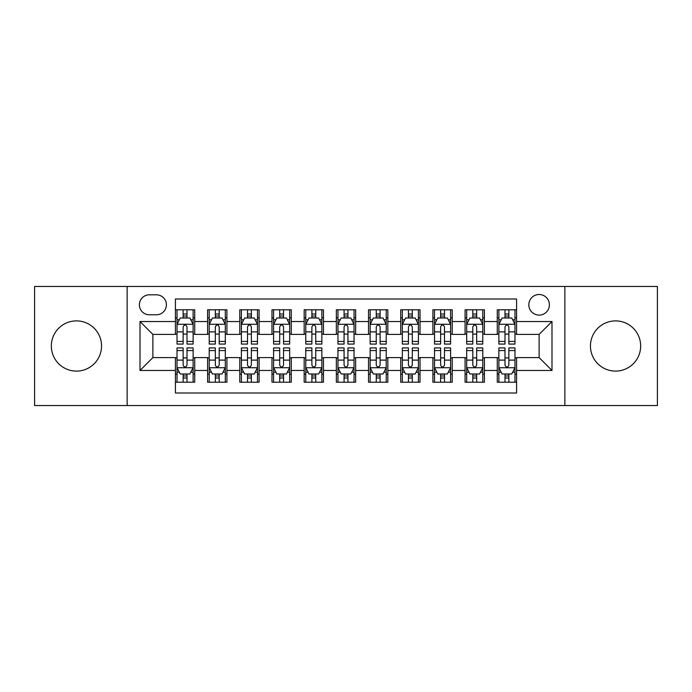 <?xml version="1.0" encoding="UTF-8"?>
<svg xmlns="http://www.w3.org/2000/svg" width="692" height="692" viewBox="0 0 692 692"><rect width="100%" height="100%" fill="white"/><g stroke="black" fill="none" stroke-linecap="round" stroke-linejoin="round"><path stroke-width="1.04" d="M615.56 320.898A25.102 25.102 0 0 0 590.449 346A25.102 25.102 0 0 0 615.56 371.102A25.102 25.102 0 0 0 640.662 346A25.102 25.102 0 0 0 615.56 320.898M76.44 320.898A25.102 25.102 0 0 0 51.338 346A25.102 25.102 0 0 0 76.44 371.102A25.102 25.102 0 0 0 101.551 346A25.102 25.102 0 0 0 76.44 320.898M539.12 294.507A10.302 10.302 0 0 0 528.818 304.8A10.302 10.302 0 0 0 539.12 315.102A10.302 10.302 0 0 0 549.413 304.8A10.302 10.302 0 0 0 539.12 294.507M564.862 405.547L657.4 405.547L657.4 286.453L564.862 286.453L564.862 405.547L127.138 405.547L127.138 286.453L34.6 286.453L34.6 405.547L127.138 405.547M516.587 309.791L497.271 309.791L497.271 321.538L484.4 321.538L484.4 334.409L497.271 334.409L497.271 321.538M484.4 321.538L484.4 309.791L465.085 309.791L465.085 321.538L452.213 321.538L452.213 334.409L465.085 334.409L465.085 321.538M452.213 321.538L452.213 309.791L432.907 309.791L432.907 321.538L420.027 321.538L420.027 334.409L432.907 334.409L432.907 321.538M420.027 321.538L420.027 309.791L400.72 309.791L400.72 321.538L387.84 321.538L387.84 334.409L400.72 334.409L400.72 321.538M387.84 321.538L387.84 309.791L368.533 309.791L368.533 321.538L355.653 321.538L355.653 334.409L368.533 334.409L368.533 321.538M355.653 321.538L355.653 309.791L336.347 309.791L336.347 321.538L323.467 321.538L323.467 334.409L336.347 334.409L336.347 321.538M323.467 321.538L323.467 309.791L304.16 309.791L304.16 321.538L291.28 321.538L291.28 334.409L304.16 334.409L304.16 321.538M291.28 321.538L291.28 309.791L271.973 309.791L271.973 321.538L259.093 321.538L259.093 334.409L271.973 334.409L271.973 321.538M259.093 321.538L259.093 309.791L239.787 309.791L239.787 321.538L226.915 321.538L226.915 334.409L239.787 334.409L239.787 321.538M226.915 321.538L226.915 309.791L207.6 309.791L207.6 334.409L194.729 334.409L194.729 309.791L175.413 309.791M175.413 382.209L194.729 382.209L194.729 357.591L207.6 357.591L207.6 382.209L226.915 382.209L226.915 357.591L239.787 357.591L239.787 370.462L226.915 370.462M239.787 370.462L239.787 382.209L259.093 382.209L259.093 357.591L271.973 357.591L271.973 370.462L259.093 370.462M271.973 370.462L271.973 382.209L291.28 382.209L291.28 357.591L304.16 357.591L304.16 370.462L291.28 370.462M304.16 370.462L304.16 382.209L323.467 382.209L323.467 357.591L336.347 357.591L336.347 370.462L323.467 370.462M336.347 370.462L336.347 382.209L355.653 382.209L355.653 357.591L368.533 357.591L368.533 370.462L355.653 370.462M368.533 370.462L368.533 382.209L387.84 382.209L387.84 357.591L400.72 357.591L400.72 370.462L387.84 370.462M400.72 370.462L400.72 382.209L420.027 382.209L420.027 357.591L432.907 357.591L432.907 370.462L420.027 370.462M432.907 370.462L432.907 382.209L452.213 382.209L452.213 357.591L465.085 357.591L465.085 370.462L452.213 370.462M465.085 370.462L465.085 382.209L484.4 382.209L484.4 357.591L497.271 357.591L497.271 370.462L484.4 370.462M149.342 314.782L156.427 314.782A9.973 9.973 0 0 0 166.4 304.8A9.973 9.973 0 0 0 156.427 294.827L149.342 294.827A9.973 9.973 0 0 0 139.369 304.8A9.973 9.973 0 0 0 149.342 314.782M564.862 286.453L127.138 286.453M516.587 321.538L516.587 299.005L175.413 299.005L175.413 334.409L152.88 334.409L152.88 357.591L175.413 357.591L175.413 392.995L516.587 392.995L516.587 357.591L539.12 357.591L539.12 334.409L516.587 334.409L516.587 321.538L551.991 321.538L551.991 370.462L516.587 370.462M175.413 370.462L140.009 370.462L140.009 321.538L175.413 321.538M497.271 370.462L497.271 382.209L516.587 382.209M175.413 317.836L177.022 317.836M183.138 317.836L187.004 317.836M193.12 317.836L194.729 317.836M175.413 334.089L177.022 334.089M183.138 334.089L187.004 334.089M193.12 334.089L194.729 334.089M175.413 357.911L177.022 357.911M183.138 357.911L187.004 357.911M193.12 357.911L194.729 357.911M175.413 374.164L177.022 374.164M183.138 374.164L187.004 374.164M193.12 374.164L194.729 374.164M207.6 334.089L209.209 334.089M215.324 334.089L219.191 334.089M225.307 334.089L226.915 334.089M207.6 317.836L209.209 317.836M215.324 317.836L219.191 317.836M225.307 317.836L226.915 317.836M207.6 357.911L209.209 357.911M215.324 357.911L219.191 357.911M225.307 357.911L226.915 357.911M207.6 374.164L209.209 374.164M215.324 374.164L219.191 374.164M225.307 374.164L226.915 374.164M239.787 357.911L241.396 357.911M247.511 357.911L251.369 357.911M257.485 357.911L259.093 357.911M239.787 374.164L241.396 374.164M247.511 374.164L251.369 374.164M257.485 374.164L259.093 374.164M239.787 317.836L241.396 317.836M247.511 317.836L251.369 317.836M257.485 317.836L259.093 317.836M239.787 334.089L241.396 334.089M247.511 334.089L251.369 334.089M257.485 334.089L259.093 334.089M271.973 357.911L273.582 357.911M279.698 357.911L283.556 357.911M289.671 357.911L291.28 357.911M271.973 374.164L273.582 374.164M279.698 374.164L283.556 374.164M289.671 374.164L291.28 374.164M271.973 317.836L273.582 317.836M279.698 317.836L283.556 317.836M289.671 317.836L291.28 317.836M271.973 334.089L273.582 334.089M279.698 334.089L283.556 334.089M289.671 334.089L291.28 334.089M304.16 357.911L305.769 357.911M311.884 357.911L315.742 357.911M321.858 357.911L323.467 357.911M304.16 374.164L305.769 374.164M311.884 374.164L315.742 374.164M321.858 374.164L323.467 374.164M304.16 317.836L305.769 317.836M311.884 317.836L315.742 317.836M321.858 317.836L323.467 317.836M304.16 334.089L305.769 334.089M311.884 334.089L315.742 334.089M321.858 334.089L323.467 334.089M336.347 357.911L337.955 357.911M344.071 357.911L347.929 357.911M354.045 357.911L355.653 357.911M336.347 374.164L337.955 374.164M344.071 374.164L347.929 374.164M354.045 374.164L355.653 374.164M336.347 317.836L337.955 317.836M344.071 317.836L347.929 317.836M354.045 317.836L355.653 317.836M336.347 334.089L337.955 334.089M344.071 334.089L347.929 334.089M354.045 334.089L355.653 334.089M368.533 357.911L370.142 357.911M376.258 357.911L380.116 357.911M386.231 357.911L387.84 357.911M368.533 374.164L370.142 374.164M376.258 374.164L380.116 374.164M386.231 374.164L387.84 374.164M368.533 317.836L370.142 317.836M376.258 317.836L380.116 317.836M386.231 317.836L387.84 317.836M368.533 334.089L370.142 334.089M376.258 334.089L380.116 334.089M386.231 334.089L387.84 334.089M400.72 357.911L402.329 357.911M408.444 357.911L412.302 357.911M418.418 357.911L420.027 357.911M400.72 374.164L402.329 374.164M408.444 374.164L412.302 374.164M418.418 374.164L420.027 374.164M400.72 317.836L402.329 317.836M408.444 317.836L412.302 317.836M418.418 317.836L420.027 317.836M400.72 334.089L402.329 334.089M408.444 334.089L412.302 334.089M418.418 334.089L420.027 334.089M432.907 357.911L434.515 357.911M440.631 357.911L444.489 357.911M450.604 357.911L452.213 357.911M432.907 374.164L434.515 374.164M440.631 374.164L444.489 374.164M450.604 374.164L452.213 374.164M432.907 317.836L434.515 317.836M440.631 317.836L444.489 317.836M450.604 317.836L452.213 317.836M432.907 334.089L434.515 334.089M440.631 334.089L444.489 334.089M450.604 334.089L452.213 334.089M465.085 357.911L466.693 357.911M472.809 357.911L476.676 357.911M482.791 357.911L484.4 357.911M465.085 374.164L466.693 374.164M472.809 374.164L476.676 374.164M482.791 374.164L484.4 374.164M465.085 317.836L466.693 317.836M472.809 317.836L476.676 317.836M482.791 317.836L484.4 317.836M465.085 334.089L466.693 334.089M472.809 334.089L476.676 334.089M482.791 334.089L484.4 334.089M497.271 357.911L498.88 357.911M504.996 357.911L508.862 357.911M514.978 357.911L516.587 357.911M497.271 374.164L498.88 374.164M504.996 374.164L508.862 374.164M514.978 374.164L516.587 374.164M497.271 317.836L498.88 317.836M504.996 317.836L508.862 317.836M514.978 317.836L516.587 317.836M497.271 334.089L498.88 334.089M504.996 334.089L508.862 334.089M514.978 334.089L516.587 334.089M152.88 334.409L140.009 321.538M152.88 357.591L140.009 370.462M551.991 321.538L539.12 334.409M551.991 370.462L539.12 357.591M187.004 313.978L183.138 313.978M193.12 341.441L187.004 341.441L187.004 344.071L193.12 344.071L193.12 324.436L189.893 318L180.24 318L177.022 324.436L177.022 344.071L183.138 344.071L183.138 341.441L177.022 341.441M177.022 324.436L177.022 309.791M193.12 324.436L193.12 309.791M183.138 318L183.138 309.791M187.004 309.791L187.004 318M187.004 341.441L187.004 326.849C185.715 324.366 184.427 324.366 183.138 326.849L183.138 341.441M183.138 378.022L187.004 378.022M177.022 350.559L183.138 350.559L183.138 347.929L177.022 347.929L177.022 367.564L180.24 374L189.893 374L193.12 367.564L193.12 347.929L187.004 347.929L187.004 350.559L193.12 350.559M193.12 367.564L193.12 382.209M177.022 367.564L177.022 382.209M187.004 374L187.004 382.209M183.138 382.209L183.138 374M183.138 350.559L183.138 365.151C184.427 367.634 185.715 367.634 187.004 365.151L187.004 350.559M219.191 313.978L215.324 313.978M225.307 341.441L219.191 341.441L219.191 344.071L225.307 344.071L225.307 324.436L222.08 318L212.427 318L209.209 324.436L209.209 344.071L215.324 344.071L215.324 341.441L209.209 341.441M209.209 324.436L209.209 309.791M225.307 324.436L225.307 309.791M215.324 318L215.324 309.791M219.191 309.791L219.191 318M219.191 341.441L219.191 326.849C217.902 324.366 216.613 324.366 215.324 326.849L215.324 341.441M251.369 313.978L247.511 313.978M257.485 341.441L251.369 341.441L251.369 344.071L257.485 344.071L257.485 324.436L254.267 318L244.613 318L241.396 324.436L241.396 344.071L247.511 344.071L247.511 341.441L241.396 341.441M241.396 324.436L241.396 309.791M257.485 324.436L257.485 309.791M247.511 318L247.511 309.791M251.369 309.791L251.369 318M251.369 341.441L251.369 326.849C250.089 324.366 248.8 324.366 247.511 326.849L247.511 341.441M283.556 313.978L279.698 313.978M289.671 341.441L283.556 341.441L283.556 344.071L289.671 344.071L289.671 324.436L286.453 318L276.8 318L273.582 324.436L273.582 344.071L279.698 344.071L279.698 341.441L273.582 341.441M273.582 324.436L273.582 309.791M289.671 324.436L289.671 309.791M279.698 318L279.698 309.791M283.556 309.791L283.556 318M283.556 341.441L283.556 326.849C282.275 324.366 280.987 324.366 279.698 326.849L279.698 341.441M315.742 313.978L311.884 313.978M321.858 341.441L315.742 341.441L315.742 344.071L321.858 344.071L321.858 324.436L318.64 318L308.987 318L305.769 324.436L305.769 344.071L311.884 344.071L311.884 341.441L305.769 341.441M305.769 324.436L305.769 309.791M321.858 324.436L321.858 309.791M311.884 318L311.884 309.791M315.742 309.791L315.742 318M315.742 341.441L315.742 326.849C314.462 324.366 313.173 324.366 311.884 326.849L311.884 341.441M215.324 378.022L219.191 378.022M209.209 350.559L215.324 350.559L215.324 347.929L209.209 347.929L209.209 367.564L212.427 374L222.08 374L225.307 367.564L225.307 347.929L219.191 347.929L219.191 350.559L225.307 350.559M225.307 367.564L225.307 382.209M209.209 367.564L209.209 382.209M219.191 374L219.191 382.209M215.324 382.209L215.324 374M215.324 350.559L215.324 365.151C216.613 367.634 217.893 367.634 219.191 365.151L219.191 350.559M247.511 378.022L251.369 378.022M241.396 350.559L247.511 350.559L247.511 347.929L241.396 347.929L241.396 367.564L244.613 374L254.267 374L257.485 367.564L257.485 347.929L251.369 347.929L251.369 350.559L257.485 350.559M257.485 367.564L257.485 382.209M241.396 367.564L241.396 382.209M251.369 374L251.369 382.209M247.511 382.209L247.511 374M247.511 350.559L247.511 365.151C248.8 367.634 250.08 367.634 251.369 365.151L251.369 350.559M279.698 378.022L283.556 378.022M273.582 350.559L279.698 350.559L279.698 347.929L273.582 347.929L273.582 367.564L276.8 374L286.453 374L289.671 367.564L289.671 347.929L283.556 347.929L283.556 350.559L289.671 350.559M289.671 367.564L289.671 382.209M273.582 367.564L273.582 382.209M283.556 374L283.556 382.209M279.698 382.209L279.698 374M279.698 350.559L279.698 365.151C280.987 367.634 282.267 367.634 283.556 365.151L283.556 350.559M311.884 378.022L315.742 378.022M305.769 350.559L311.884 350.559L311.884 347.929L305.769 347.929L305.769 367.564L308.987 374L318.64 374L321.858 367.564L321.858 347.929L315.742 347.929L315.742 350.559L321.858 350.559M321.858 367.564L321.858 382.209M305.769 367.564L305.769 382.209M315.742 374L315.742 382.209M311.884 382.209L311.884 374M311.884 350.559L311.884 365.151C313.165 367.634 314.453 367.634 315.742 365.151L315.742 350.559M347.929 313.978L344.071 313.978M354.045 341.441L347.929 341.441L347.929 344.071L354.045 344.071L354.045 324.436L350.827 318L341.173 318L337.955 324.436L337.955 344.071L344.071 344.071L344.071 341.441L337.955 341.441M337.955 324.436L337.955 309.791M354.045 324.436L354.045 309.791M344.071 318L344.071 309.791M347.929 309.791L347.929 318M347.929 341.441L347.929 326.849C346.649 324.366 345.36 324.366 344.071 326.849L344.071 341.441M344.071 378.022L347.929 378.022M337.955 350.559L344.071 350.559L344.071 347.929L337.955 347.929L337.955 367.564L341.173 374L350.827 374L354.045 367.564L354.045 347.929L347.929 347.929L347.929 350.559L354.045 350.559M354.045 367.564L354.045 382.209M337.955 367.564L337.955 382.209M347.929 374L347.929 382.209M344.071 382.209L344.071 374M344.071 350.559L344.071 365.151C345.351 367.634 346.64 367.634 347.929 365.151L347.929 350.559M380.116 313.978L376.258 313.978M386.231 341.441L380.116 341.441L380.116 344.071L386.231 344.071L386.231 324.436L383.013 318L373.36 318L370.142 324.436L370.142 344.071L376.258 344.071L376.258 341.441L370.142 341.441M370.142 324.436L370.142 309.791M386.231 324.436L386.231 309.791M376.258 318L376.258 309.791M380.116 309.791L380.116 318M380.116 341.441L380.116 326.849C378.835 324.366 377.547 324.366 376.258 326.849L376.258 341.441M376.258 378.022L380.116 378.022M370.142 350.559L376.258 350.559L376.258 347.929L370.142 347.929L370.142 367.564L373.36 374L383.013 374L386.231 367.564L386.231 347.929L380.116 347.929L380.116 350.559L386.231 350.559M386.231 367.564L386.231 382.209M370.142 367.564L370.142 382.209M380.116 374L380.116 382.209M376.258 382.209L376.258 374M376.258 350.559L376.258 365.151C377.538 367.634 378.827 367.634 380.116 365.151L380.116 350.559M412.302 313.978L408.444 313.978M418.418 341.441L412.302 341.441L412.302 344.071L418.418 344.071L418.418 324.436L415.2 318L405.547 318L402.329 324.436L402.329 344.071L408.444 344.071L408.444 341.441L402.329 341.441M402.329 324.436L402.329 309.791M418.418 324.436L418.418 309.791M408.444 318L408.444 309.791M412.302 309.791L412.302 318M412.302 341.441L412.302 326.849C411.013 324.366 409.733 324.366 408.444 326.849L408.444 341.441M408.444 378.022L412.302 378.022M402.329 350.559L408.444 350.559L408.444 347.929L402.329 347.929L402.329 367.564L405.547 374L415.2 374L418.418 367.564L418.418 347.929L412.302 347.929L412.302 350.559L418.418 350.559M418.418 367.564L418.418 382.209M402.329 367.564L402.329 382.209M412.302 374L412.302 382.209M408.444 382.209L408.444 374M408.444 350.559L408.444 365.151C409.725 367.634 411.013 367.634 412.302 365.151L412.302 350.559M444.489 313.978L440.631 313.978M450.604 341.441L444.489 341.441L444.489 344.071L450.604 344.071L450.604 324.436L447.387 318L437.733 318L434.515 324.436L434.515 344.071L440.631 344.071L440.631 341.441L434.515 341.441M434.515 324.436L434.515 309.791M450.604 324.436L450.604 309.791M440.631 318L440.631 309.791M444.489 309.791L444.489 318M444.489 341.441L444.489 326.849C443.2 324.366 441.92 324.366 440.631 326.849L440.631 341.441M440.631 378.022L444.489 378.022M434.515 350.559L440.631 350.559L440.631 347.929L434.515 347.929L434.515 367.564L437.733 374L447.387 374L450.604 367.564L450.604 347.929L444.489 347.929L444.489 350.559L450.604 350.559M450.604 367.564L450.604 382.209M434.515 367.564L434.515 382.209M444.489 374L444.489 382.209M440.631 382.209L440.631 374M440.631 350.559L440.631 365.151C441.911 367.634 443.2 367.634 444.489 365.151L444.489 350.559M476.676 313.978L472.809 313.978M482.791 341.441L476.676 341.441L476.676 344.071L482.791 344.071L482.791 324.436L479.573 318L469.92 318L466.693 324.436L466.693 344.071L472.809 344.071L472.809 341.441L466.693 341.441M466.693 324.436L466.693 309.791M482.791 324.436L482.791 309.791M472.809 318L472.809 309.791M476.676 309.791L476.676 318M476.676 341.441L476.676 326.849C475.387 324.366 474.107 324.366 472.809 326.849L472.809 341.441M472.809 378.022L476.676 378.022M466.693 350.559L472.809 350.559L472.809 347.929L466.693 347.929L466.693 367.564L469.92 374L479.573 374L482.791 367.564L482.791 347.929L476.676 347.929L476.676 350.559L482.791 350.559M482.791 367.564L482.791 382.209M466.693 367.564L466.693 382.209M476.676 374L476.676 382.209M472.809 382.209L472.809 374M472.809 350.559L472.809 365.151C474.098 367.634 475.387 367.634 476.676 365.151L476.676 350.559M508.862 313.978L504.996 313.978M514.978 341.441L508.862 341.441L508.862 344.071L514.978 344.071L514.978 324.436L511.76 318L502.107 318L498.88 324.436L498.88 344.071L504.996 344.071L504.996 341.441L498.88 341.441M498.88 324.436L498.88 309.791M514.978 324.436L514.978 309.791M504.996 318L504.996 309.791M508.862 309.791L508.862 318M508.862 341.441L508.862 326.849C507.573 324.366 506.284 324.366 504.996 326.849L504.996 341.441M504.996 378.022L508.862 378.022M498.88 350.559L504.996 350.559L504.996 347.929L498.88 347.929L498.88 367.564L502.107 374L511.76 374L514.978 367.564L514.978 347.929L508.862 347.929L508.862 350.559L514.978 350.559M514.978 367.564L514.978 382.209M498.88 367.564L498.88 382.209M508.862 374L508.862 382.209M504.996 382.209L504.996 374M504.996 350.559L504.996 365.151C506.284 367.634 507.573 367.634 508.862 365.151L508.862 350.559M207.6 370.462L194.729 370.462M207.6 321.538L194.729 321.538M193.033 324.271L177.1 324.271M177.022 319.773L179.358 319.773M190.784 319.773L193.12 319.773M183.138 331.892L177.022 331.892M193.12 331.892L187.004 331.892M187.004 316.019L183.138 316.019M177.1 367.729L193.033 367.729M193.12 372.227L190.784 372.227M179.358 372.227L177.022 372.227M187.004 360.108L193.12 360.108M177.022 360.108L183.138 360.108M183.138 375.981L187.004 375.981M225.22 324.271L209.287 324.271M209.209 319.773L211.544 319.773M222.971 319.773L225.307 319.773M215.324 331.892L209.209 331.892M225.307 331.892L219.191 331.892M219.191 316.019L215.324 316.019M257.407 324.271L241.473 324.271M241.396 319.773L243.731 319.773M255.158 319.773L257.485 319.773M247.511 331.892L241.396 331.892M257.485 331.892L251.369 331.892M251.369 316.019L247.511 316.019M289.593 324.271L273.66 324.271M273.582 319.773L275.918 319.773M287.344 319.773L289.671 319.773M279.698 331.892L273.582 331.892M289.671 331.892L283.556 331.892M283.556 316.019L279.698 316.019M321.78 324.271L305.847 324.271M305.769 319.773L308.104 319.773M319.531 319.773L321.858 319.773M311.884 331.892L305.769 331.892M321.858 331.892L315.742 331.892M315.742 316.019L311.884 316.019M209.287 367.729L225.22 367.729M225.307 372.227L222.971 372.227M211.544 372.227L209.209 372.227M219.191 360.108L225.307 360.108M209.209 360.108L215.324 360.108M215.324 375.981L219.191 375.981M241.473 367.729L257.407 367.729M257.485 372.227L255.158 372.227M243.731 372.227L241.396 372.227M251.369 360.108L257.485 360.108M241.396 360.108L247.511 360.108M247.511 375.981L251.369 375.981M273.66 367.729L289.593 367.729M289.671 372.227L287.344 372.227M275.918 372.227L273.582 372.227M283.556 360.108L289.671 360.108M273.582 360.108L279.698 360.108M279.698 375.981L283.556 375.981M305.847 367.729L321.78 367.729M321.858 372.227L319.531 372.227M308.104 372.227L305.769 372.227M315.742 360.108L321.858 360.108M305.769 360.108L311.884 360.108M311.884 375.981L315.742 375.981M353.967 324.271L338.033 324.271M337.955 319.773L340.282 319.773M351.718 319.773L354.045 319.773M344.071 331.892L337.955 331.892M354.045 331.892L347.929 331.892M347.929 316.019L344.071 316.019M338.033 367.729L353.967 367.729M354.045 372.227L351.718 372.227M340.282 372.227L337.955 372.227M347.929 360.108L354.045 360.108M337.955 360.108L344.071 360.108M344.071 375.981L347.929 375.981M386.153 324.271L370.22 324.271M370.142 319.773L372.469 319.773M383.896 319.773L386.231 319.773M376.258 331.892L370.142 331.892M386.231 331.892L380.116 331.892M380.116 316.019L376.258 316.019M370.22 367.729L386.153 367.729M386.231 372.227L383.896 372.227M372.469 372.227L370.142 372.227M380.116 360.108L386.231 360.108M370.142 360.108L376.258 360.108M376.258 375.981L380.116 375.981M418.34 324.271L402.407 324.271M402.329 319.773L404.656 319.773M416.082 319.773L418.418 319.773M408.444 331.892L402.329 331.892M418.418 331.892L412.302 331.892M412.302 316.019L408.444 316.019M402.407 367.729L418.34 367.729M418.418 372.227L416.082 372.227M404.656 372.227L402.329 372.227M412.302 360.108L418.418 360.108M402.329 360.108L408.444 360.108M408.444 375.981L412.302 375.981M450.527 324.271L434.593 324.271M434.515 319.773L436.842 319.773M448.269 319.773L450.604 319.773M440.631 331.892L434.515 331.892M450.604 331.892L444.489 331.892M444.489 316.019L440.631 316.019M434.593 367.729L450.527 367.729M450.604 372.227L448.269 372.227M436.842 372.227L434.515 372.227M444.489 360.108L450.604 360.108M434.515 360.108L440.631 360.108M440.631 375.981L444.489 375.981M482.713 324.271L466.78 324.271M466.693 319.773L469.029 319.773M480.456 319.773L482.791 319.773M472.809 331.892L466.693 331.892M482.791 331.892L476.676 331.892M476.676 316.019L472.809 316.019M466.78 367.729L482.713 367.729M482.791 372.227L480.456 372.227M469.029 372.227L466.693 372.227M476.676 360.108L482.791 360.108M466.693 360.108L472.809 360.108M472.809 375.981L476.676 375.981M514.9 324.271L498.967 324.271M498.88 319.773L501.216 319.773M512.642 319.773L514.978 319.773M504.996 331.892L498.88 331.892M514.978 331.892L508.862 331.892M508.862 316.019L504.996 316.019M498.967 367.729L514.9 367.729M514.978 372.227L512.642 372.227M501.216 372.227L498.88 372.227M508.862 360.108L514.978 360.108M498.88 360.108L504.996 360.108M504.996 375.981L508.862 375.981"/></g></svg>

